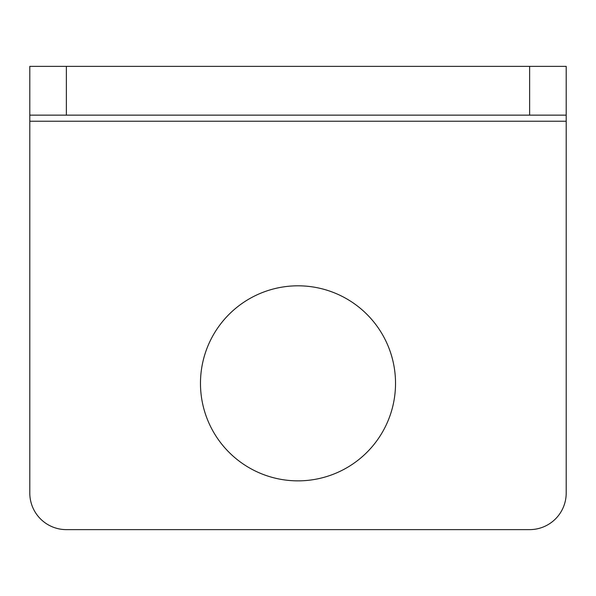 <?xml version="1.0" encoding="UTF-8"?>
<svg xmlns="http://www.w3.org/2000/svg" width="596" height="596" viewBox="0 0 596 596"><rect width="100%" height="100%" fill="white"/><g stroke="black" fill="none" stroke-linecap="round" stroke-linejoin="round"><path stroke-width="0.89" d="M298 480.86A97.528 97.528 0 0 1 200.472 383.34A97.528 97.528 0 0 1 298 285.812A97.528 97.528 0 0 1 395.528 383.34A97.528 97.528 0 0 1 298 480.86M29.8 115.14L29.8 66.372L566.2 66.372L566.2 115.14L29.8 115.14L29.8 121.234L566.2 121.234L566.2 115.14M566.2 121.234L566.2 493.056A36.572 36.572 0 0 1 529.628 529.628L66.372 529.628A36.572 36.572 0 0 1 29.8 493.056L29.8 121.234M66.372 66.372L66.372 115.14M529.628 66.372L529.628 115.14"/></g></svg>

